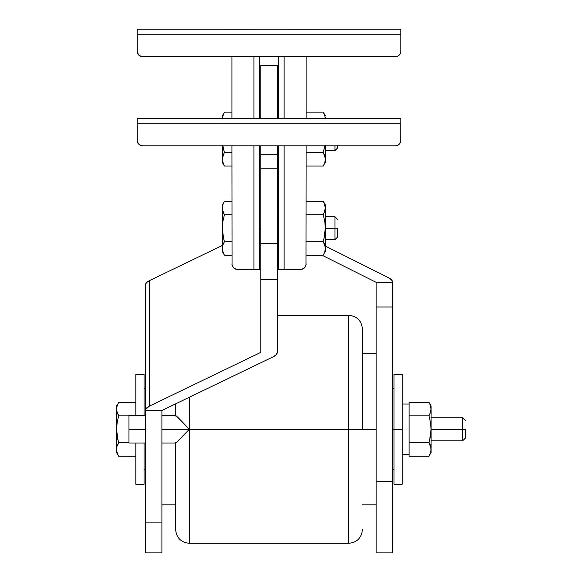 <?xml version="1.0" encoding="UTF-8"?>
<svg xmlns="http://www.w3.org/2000/svg" width="582" height="582" viewBox="0 0 582 582"><rect width="100%" height="100%" fill="white"/><g stroke="black" fill="none" stroke-linecap="round" stroke-linejoin="round"><path stroke-width="0.87" d="M376.147 429.298L362.411 429.298L376.147 429.298M393.999 375.426L393.999 429.298L392.624 429.298L393.999 429.298L393.999 484.231L402.242 484.231L402.242 429.298L393.999 429.298L393.999 484.231M145.427 522.905L145.427 285.02L145.427 410.477L161.905 410.477L273.387 356.708L161.905 410.477L161.905 522.905L161.905 410.477L145.427 410.477L145.682 409.306L149.312 406.156L260.787 352.386L260.787 243.509L277.265 243.509L277.265 154.31L260.787 154.31L260.787 243.509L260.787 145.813L260.787 154.31L277.265 154.31L277.265 168.227L260.787 168.227L277.265 168.227L277.265 243.509L260.787 243.509L260.787 279.767L277.265 279.767L277.265 243.509L277.265 352.386L277.265 279.767L260.787 279.767L260.787 352.386L149.312 406.156L149.312 280.699L149.312 406.156A16.478 6.7 0 0 0 145.427 410.477L145.427 552.9L145.427 522.905L161.905 522.905L145.427 522.905M161.905 552.893L161.905 522.905L161.905 552.9L145.427 552.9M222.331 245.473L149.312 280.699L146.431 282.714L145.427 285.02A16.478 6.7 180 0 1 149.312 280.699L222.331 245.473M277.265 352.386L276.268 354.685L273.387 356.708A16.478 6.7 0 0 0 277.265 352.386M376.147 552.842L376.147 481.532L376.147 552.9L392.624 552.9L392.624 481.532L376.147 481.532L376.147 306.976L392.624 306.976L392.624 282.328A16.478 6.962 180 0 0 388.747 277.84L325.331 246.062L388.747 277.84L391.628 279.942L392.624 282.328L376.147 282.328L376.147 306.976L376.147 282.328L321.955 255.171L376.147 282.328L392.624 282.328L392.624 306.976L376.147 306.976L376.147 481.532L392.624 481.532L392.624 306.976L392.624 552.842M260.787 65.264L260.787 118.342L260.787 65.264L277.265 65.264L277.265 118.342L277.265 65.264L260.787 65.264M277.265 145.813L277.265 154.31L277.265 145.813M277.265 315.313L348.676 315.313L348.676 429.298L362.411 429.298L362.411 329.048C361.597 320.704 357.021 316.128 348.676 315.313L348.676 429.298L189.376 429.298L189.376 543.29L189.376 429.298L176.04 442.822L189.376 429.298L161.905 429.298L189.376 429.298L189.376 543.29C181.031 542.475 176.455 537.892 175.64 529.555L175.64 443.033L161.905 443.033M145.427 429.298L128.949 429.298L128.949 443.033L128.949 429.298L145.427 429.298M175.64 442.582L176.04 442.822L175.64 443.004L175.64 529.518M189.376 543.29L348.676 543.29L348.676 429.298L348.676 543.29C357.021 542.475 361.597 537.892 362.411 529.555L362.411 529.314M362.411 329.281L362.411 429.298L189.376 429.298L178.681 418.174L176.04 415.774L175.64 416.014M175.64 403.85L175.64 415.599L161.905 415.57M189.376 397.23L189.376 429.298L175.64 415.599M128.949 415.57L128.949 429.298L128.949 415.57L145.427 415.57M135.817 484.231L135.817 443.033L135.817 484.231L144.052 484.231L144.052 443.033L144.052 484.231M144.052 375.426L144.052 415.57L144.052 374.364L135.817 374.364L135.817 415.57L135.817 375.426M402.242 375.426L402.242 484.231M393.999 374.364L393.999 429.298L402.242 429.298L402.242 374.364L393.999 374.364M400.867 140.32A5.493 5.493 0 0 1 395.374 145.813L397.477 145.391L399.259 144.205L400.758 141.39L400.867 123.835L137.185 123.835L137.185 118.342L400.867 118.342L400.867 123.835L400.867 118.342L137.185 118.342L137.185 123.835L400.867 123.835L400.758 141.39L399.259 144.205L397.477 145.391L395.374 145.813L142.677 145.813L395.374 145.813L142.677 145.813L140.575 145.391L138.8 144.205L137.294 141.39L137.185 123.835L137.294 141.39A5.493 5.493 0 0 0 137.294 141.397L138.8 144.205L141.608 145.704A5.493 5.493 0 0 0 141.615 145.704L142.677 145.813A5.493 5.493 0 0 1 137.185 140.32L137.294 141.39M138.8 144.205L140.575 145.391A5.493 5.493 0 0 0 140.582 145.398M397.477 145.391L396.444 145.704L397.477 145.391A5.493 5.493 0 0 0 397.477 145.391M395.374 145.813L396.444 145.704A5.493 5.493 0 0 0 396.451 145.704M399.936 143.376A5.493 5.493 0 0 0 399.943 143.368L400.758 141.39A5.493 5.493 0 0 0 400.765 141.382M253.919 269.408L253.919 145.813L253.919 269.408L237.441 269.408L259.412 269.408L259.412 145.813L259.412 269.408L236.372 269.306L233.557 267.8L232.051 264.992L231.949 145.813M233.557 267.8A5.493 5.493 0 0 0 236.372 269.306L237.441 269.408A5.493 5.493 0 0 1 231.949 263.915A5.493 5.493 0 0 0 231.949 263.922M306.11 263.922A5.493 5.493 0 0 0 306.11 263.915A5.493 5.493 0 0 1 300.61 269.408L284.132 269.408L284.132 145.813L284.132 269.408L278.64 269.408L278.64 145.813L278.64 269.408L301.687 269.306L304.495 267.8L306.001 264.992L306.11 145.813M304.495 267.8A5.493 5.493 0 0 1 301.687 269.306L302.713 268.993M226.456 118.204L248.427 118.204L226.456 118.204M289.625 118.204L311.603 118.204L289.625 118.204M400.758 52.285L400.867 51.209A5.493 5.493 0 0 1 395.374 56.701L142.677 56.701A5.493 5.493 0 0 1 137.185 51.209L137.185 34.731L137.294 52.285L137.185 34.731L400.867 34.731L400.867 51.209L400.867 29.238L137.185 29.238L137.185 34.731L400.867 34.731L400.867 51.209L400.445 53.311L399.259 55.094L399.943 54.264A5.493 5.493 0 0 0 399.943 54.264L397.477 56.287L395.374 56.701L397.477 56.287A5.493 5.493 0 0 0 397.477 56.287L399.259 55.094M140.575 56.287A5.493 5.493 0 0 0 140.582 56.287L142.677 56.701L139.629 55.777L138.116 54.264L139.629 55.777L141.608 56.599L138.8 55.094L137.294 52.285A5.493 5.493 0 0 0 137.294 52.293M395.374 56.701L396.444 56.599A5.493 5.493 0 0 0 396.451 56.599M137.185 51.209L138.116 54.264A5.493 5.493 0 0 0 138.116 54.271M137.185 34.731L137.185 29.238L400.867 29.238L400.867 34.731M278.64 56.701L278.64 118.342L278.64 56.701M278.64 145.813L278.64 180.304L278.64 145.813M306.11 118.204L306.11 56.701M284.132 56.701L284.132 118.342L284.132 56.701M259.412 180.304L259.412 145.813L259.412 180.304M259.412 118.342L259.412 56.701L259.412 118.342M253.919 56.701L253.919 118.342L253.919 56.701M231.949 118.204L231.949 56.701M311.603 29.1L289.625 29.238L311.603 29.1M248.427 29.1L226.456 29.238L248.427 29.1M278.64 228.209L277.265 228.209L278.64 228.209M260.787 228.209L259.412 228.209L260.787 228.209M462.668 429.298L465.411 429.298L465.411 438.057L465.411 429.298L462.668 429.298L462.668 417.796L462.668 429.298L431.08 429.298L462.668 429.298L462.668 440.807L462.668 429.298M116.589 452.651L118.67 456.259L117.811 454.6L118.67 456.259L135.817 456.259L118.67 456.259L117.149 452.927L116.589 449.522L116.589 452.651L116.589 405.952L116.589 409.081L117.149 405.676L118.67 402.344L135.817 402.344L118.67 402.344L117.149 405.676L118.386 402.853M118.102 443.833L118.67 442.778L128.949 442.778L118.67 442.778L117.149 446.11L118.67 442.778L117.149 436.093L117.804 439.454L116.589 429.298L117.157 422.459L118.67 415.824L128.949 415.824L118.67 415.824L117.149 412.493L116.589 409.081L117.149 412.485L116.589 409.081L116.589 429.298L117.011 423.39M117.149 446.11L117.811 444.437L117.149 446.118M117.811 454.6L116.735 451.232L116.837 447.26M117.157 422.459L118.67 415.824L116.735 410.79L116.706 407.553M116.589 405.952L117.811 404.003M116.735 407.371L117.149 405.676M117.811 414.158L118.102 414.762M117.149 436.093L116.589 429.298L116.735 447.805M118.67 442.778L117.804 439.454M409.11 443.339L409.11 454.571L402.242 454.571L409.11 454.571L409.11 404.032L402.242 404.032L409.11 404.032L409.11 415.264M409.11 438.974L409.11 419.629M431.08 405.952L428.992 402.344L429.858 404.003L428.992 402.344L409.11 402.344L428.992 402.344L430.52 405.676L431.08 409.081L431.08 405.952L431.08 452.651L431.08 449.522L430.52 452.927L428.992 456.259L409.11 456.259L409.11 442.778L409.11 456.259L428.992 456.259L430.52 452.927L429.283 455.75M409.11 402.344L409.11 415.824L409.11 402.344M428.992 415.824L430.52 422.51L431.08 429.298L431.08 409.081L430.52 412.485L428.992 415.824L409.11 415.824L428.992 415.824L430.52 412.493L428.992 415.824L430.52 422.51L431.08 429.298L430.513 436.144L428.992 442.778L409.11 442.778L428.992 442.778L430.52 446.11L431.08 449.522L431.08 429.298L429.516 440.872M429.858 404.003L431.08 409.081L429.567 414.77M428.992 442.778L430.935 447.805L430.964 451.05M430.935 410.797L430.833 411.336M429.858 444.437L429.567 443.833M431.08 452.651L429.858 454.6M430.935 451.232L430.52 452.927M430.258 445.79L430.258 444.684M325.331 204.864L323.25 201.256L324.109 202.907L323.25 201.256L306.11 201.256L323.25 201.256L324.771 204.58L325.331 207.992L325.331 204.864L325.331 251.555L325.331 248.427L324.771 251.831L323.25 255.171L306.11 255.171L323.25 255.171L324.771 251.839L323.534 254.654M323.25 214.729L324.778 221.422L325.331 228.209L325.331 207.992L324.771 211.397L323.25 214.729L306.11 214.729L323.25 214.729L324.771 211.397L323.25 214.729L324.778 221.422L325.331 228.209L324.763 235.048L323.25 241.69L306.11 241.69L323.25 241.69L324.771 245.022L325.331 248.427L325.331 228.209L323.767 239.784M324.109 202.907L325.331 207.992L323.818 213.681M323.25 241.69L325.185 246.717L325.214 249.962M325.185 209.709L325.083 210.248M324.116 243.349L323.818 242.745M325.331 251.555L324.109 253.512M325.192 250.144L324.771 251.831M324.509 244.702L324.509 243.596M334.948 228.209L337.691 228.209L337.691 236.969L337.691 228.209L334.948 228.209L334.948 216.708L334.948 228.209L325.331 228.209L334.948 228.209L334.948 239.711L334.948 228.209M222.331 251.555L224.419 255.171L223.553 253.512L224.419 255.171L231.949 255.171L224.419 255.171L222.899 251.839L222.331 248.427L222.331 251.555L222.331 204.864L222.331 207.992L222.899 204.588L224.419 201.256L231.949 201.256L224.419 201.256L222.899 204.58L224.128 201.765M223.852 242.745L224.419 241.69L231.949 241.69L224.419 241.69L222.899 245.022L224.419 241.69L222.891 235.004L223.553 238.365L222.331 228.209L222.899 221.371L224.419 214.729L231.949 214.729L224.419 214.729L222.899 211.397L222.331 207.992L222.899 211.397L222.331 207.992L222.331 228.209L222.761 222.302M222.899 245.022L223.553 243.349L222.899 245.022M222.891 235.004L222.331 228.209L222.491 250.209M222.899 221.371L224.419 214.729L222.477 209.702L222.448 206.457M222.331 204.864L223.553 202.907M222.477 206.283L222.899 204.588M223.553 213.07L223.844 213.674M222.586 246.171L222.477 246.71M223.553 253.512L222.477 250.144M224.419 241.69L223.553 238.365M325.331 145.144L325.331 162.451L325.331 159.323L324.771 162.727L323.25 166.059L306.11 166.059L323.25 166.059L324.771 162.734L323.534 165.55M325.331 118.342L325.178 117.106M323.767 150.673L324.785 145.813L323.25 152.586L306.11 152.586L323.25 152.586L324.771 155.911L325.331 159.323L325.331 145.813M325.331 115.76L323.25 112.144L324.109 113.803L323.25 112.144L306.11 112.144L323.25 112.144L324.771 115.476L325.331 118.888M323.25 152.586L325.185 157.606L325.214 160.85M324.109 113.803L325.185 117.171M324.116 154.245L323.818 153.641M325.331 162.451L324.109 164.408M325.192 161.032L324.771 162.727M324.509 155.59L324.509 154.492M222.331 162.451L224.419 166.059L223.553 164.408L224.419 166.059L231.949 166.059L224.419 166.059L222.899 162.734L222.331 159.323L222.331 162.451L222.331 145.144M222.331 118.888L222.331 118.342M222.448 117.353L224.419 112.144L231.949 112.144L224.419 112.144L222.899 115.476L224.128 112.661M222.891 145.893L224.419 152.586L222.899 155.918L224.419 152.586L231.949 152.586L224.419 152.586L223.553 149.261M223.553 164.408L222.331 159.323L223.553 154.245L222.586 157.067M222.331 115.76L223.553 113.803M222.477 117.171L222.899 115.483M223.852 153.633L224.419 152.586M222.331 145.813L222.477 157.613M337.691 145.296L337.691 147.857L334.948 150.607L334.948 145.813L334.948 150.607L325.331 150.607M337.691 147.857L337.691 145.813M144.052 469.812L145.427 469.812M161.905 504.834L175.64 504.834M362.411 504.834L376.147 504.834M392.624 469.812L393.999 469.812M392.624 388.791L393.999 388.791M362.411 353.769L376.147 353.769M144.052 388.791L145.427 388.791M145.427 443.033L128.949 443.033M259.412 156.543L260.787 156.543M277.265 156.543L278.64 156.543M278.64 245.655L277.265 245.655M260.787 245.655L259.412 245.655M278.64 210.771L277.265 210.771M260.787 210.771L259.412 210.771M431.08 417.796L462.668 417.796L465.411 420.546M465.411 438.057L462.668 440.807L431.08 440.807M325.331 216.708L334.948 216.708L337.691 219.458M337.691 236.969L334.948 239.711L325.331 239.711"/></g></svg>
